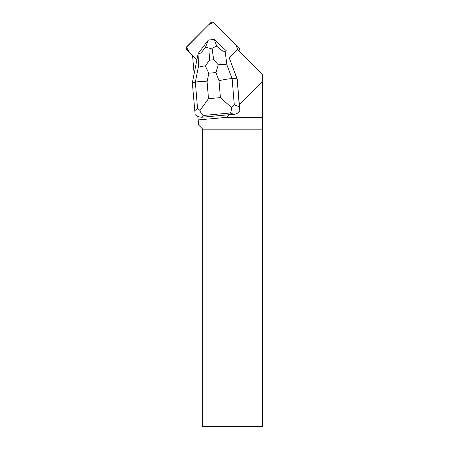 <?xml version="1.0" encoding="UTF-8"?>
<svg xmlns="http://www.w3.org/2000/svg" width="449" height="449" viewBox="0 0 449 449"><rect width="100%" height="100%" fill="white"/><g stroke="black" fill="none" stroke-linecap="round" stroke-linejoin="round"><path stroke-width="0.67" d="M237.336 46.174L213.965 22.809A2.385 2.363 -45 0 0 210.615 22.826L187.014 46.421A2.385 2.363 -45 0 0 186.997 49.777L192.531 55.306L188.788 51.562L186.509 47.162L209.032 24.403L213.505 22.45L235.989 44.833L237.504 49.317A2.385 2.363 -45 0 0 237.336 46.174L238.739 47.583A2.385 2.363 135 0 1 238.913 50.726M234.288 104.898L231.51 107.564L220.397 97.601L219.005 80.719C224.803 79.389 229.17 78.704 232.116 78.659L234.288 104.898L239.311 106.705L239.85 110.589L237.19 78.901L229.119 57.64L237.274 49.485A2.385 2.363 135 0 0 237.459 49.272L262.485 74.298L262.491 81.46L239.317 104.634M239.85 110.589C238.655 112.744 236.763 114.001 234.165 114.36A7.97 6.909 -160.2 0 1 234.019 114.372L229.237 114.714L226.582 117.369L262.491 117.369L262.491 81.46M196.926 59.706L192.531 55.306L194.142 73.709M216.171 41.33A7.745 7.672 135 0 1 218.433 43.435M229.237 114.714L201.663 117.256L197.897 116.65L198.632 125.058L202.752 129.177L202.752 426.55L262.441 426.55L262.441 129.177L202.752 129.177M226.582 117.369L198.183 119.934M262.441 129.177L262.491 117.369M234.019 114.372L230.191 112.996C231.027 112.132 231.465 110.325 231.51 107.564M239.311 106.705L237.19 78.901M229.136 57.624L236.999 78.71L232.116 78.659L226.936 65.01C224.865 64.347 221.986 64.286 218.304 64.824L215.907 72.558L208.802 73.215L205.345 66.025L209.464 60.166L213.645 59.779L218.304 64.824M197.914 116.83L195.175 114.714L192.324 82.835L198.161 53.51L208.347 40.028L214.173 39.484L216.766 46.095C220.599 49.985 223.372 51.719 225.095 51.304L226.936 65.01M192.324 82.835L195.354 82.055C197.302 81.645 201.214 81.566 207.09 81.819L208.488 98.701L199.951 110.476C200.899 113.148 202.162 114.798 203.728 115.438L201.663 117.256M199.951 110.476L197.521 108.293L195.354 82.055L198.217 67.664C199.519 66.688 201.893 66.143 205.345 66.025M225.095 51.304L226.436 50.894L214.173 39.484M198.217 67.664L199.008 53.712C200.108 53.869 202.274 51.674 205.519 47.134L208.364 40.023M199.008 53.712L198.161 53.51M216.766 46.095L212.085 48.2L210.132 48.38L205.519 47.134M230.191 112.996L203.728 115.438M194.636 110.83L197.521 108.293M219.005 80.719L215.907 72.558M208.802 73.215L207.09 81.819M208.488 98.701L220.397 97.601M213.645 59.779L212.085 48.2M210.132 48.38L209.464 60.166"/></g></svg>
